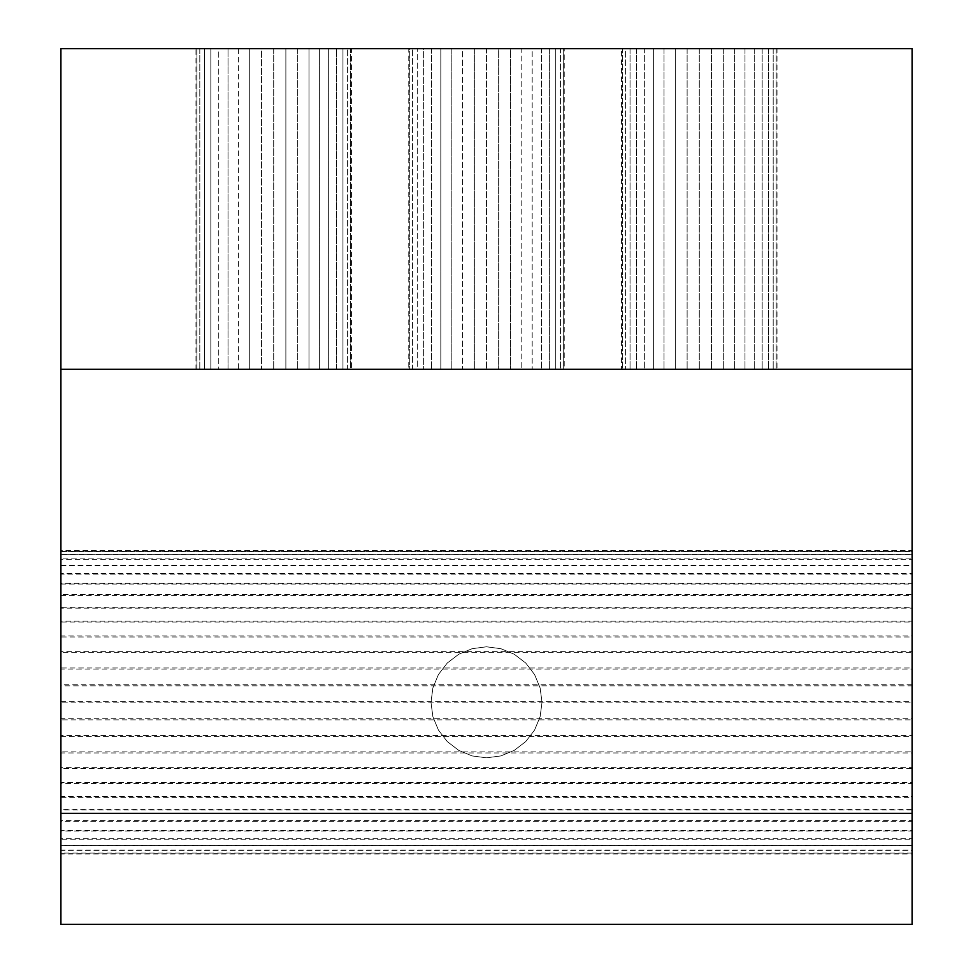 <?xml version="1.0" encoding="UTF-8"?>
<svg xmlns="http://www.w3.org/2000/svg" width="973" height="973" viewBox="0 0 973 973"><rect width="100%" height="100%" fill="white"/><g stroke="black" fill="none" stroke-linecap="round" stroke-linejoin="round"><path stroke-width="0.73" stroke-dasharray="4.87 3.65" d="M60.91 701.74L912.09 701.74L912.09 684.761L60.91 684.761L60.91 667.989L912.09 667.989L912.09 369.241L912.09 813.331L912.09 735.515L60.91 735.515L60.91 813.331L912.09 813.331L912.09 718.731L60.91 718.731L60.91 813.331L60.91 782.547L912.09 782.547L912.09 369.241L912.09 607.261L60.91 607.261L60.91 369.241L912.09 369.241L912.09 621.102L60.91 621.102L60.91 369.241L60.91 813.331L60.91 48.65L60.91 854.039L60.91 797.349L912.09 797.349L912.09 924.35L912.09 796.461L912.09 924.35L912.09 821.285L912.09 831.076L60.91 831.076L60.91 924.35L60.91 796.461L912.09 796.461L912.09 782.547L912.09 813.331L912.09 719.85L912.09 924.35L912.09 809.998L912.09 821.285L60.91 821.285L60.91 924.35L60.91 809.195L912.09 809.195L912.09 924.35L60.91 924.35L60.91 820.58L912.09 820.58L912.09 924.35L912.09 796.461M912.09 701.74L912.09 813.331L912.09 685.88L60.91 685.88L60.91 369.241L60.91 594.612L912.09 594.612L912.09 369.241L912.09 635.965L60.91 635.965L60.91 651.655L912.09 651.655L912.09 48.65L912.09 636.974L912.09 48.65L912.09 622.063L60.91 622.063L60.91 924.35L60.91 830.48L912.09 830.48L912.09 924.35L912.09 838.762L60.91 838.762L60.91 924.35L60.91 845.33L912.09 845.33L912.09 924.35L912.09 850.11L60.91 850.11L60.91 924.35L60.91 853.017L912.09 853.017L912.09 924.35L912.09 853.139L912.09 854.039L60.91 854.039L60.91 924.35L60.91 853.139L912.09 853.139L912.09 924.35L912.09 783.508L912.09 809.998L60.91 809.998L60.91 924.35L60.91 850.353L912.09 850.353L912.09 845.707L60.91 845.707L60.91 924.35L60.91 839.249L912.09 839.249M60.91 565.362L912.09 565.362L912.09 369.241L912.09 583.326L60.91 583.326L60.91 573.535L912.09 573.535L912.09 369.241L912.09 608.149L60.91 608.149L60.91 622.063L60.91 369.241L60.91 702.871L912.09 702.871L912.09 719.85L60.91 719.85L60.91 369.241L60.91 669.096L912.09 669.096L912.09 924.35L912.09 768.646L912.09 783.508L60.91 783.508L60.91 924.35L60.91 839.249M912.09 565.362L912.09 48.65L912.09 551.472L60.91 551.472L60.91 48.65L60.91 652.725L912.09 652.725L912.09 813.331L912.09 751.886L60.91 751.886L60.91 813.331L60.91 767.636L912.09 767.636L912.09 813.331M60.91 558.903L60.91 554.257L912.09 554.257L912.09 48.65L912.09 558.903L60.91 558.903M210.837 369.241L228.023 369.241L228.023 48.65L60.91 48.65L249.696 48.65L249.696 369.241L285.867 369.241L285.867 48.65L285.867 369.241L308.988 369.241L308.988 48.65L308.988 369.241L319.387 369.241L319.387 48.65L319.387 369.241L336.585 369.241L336.585 48.65L336.585 369.241L342.958 369.241L342.958 48.65L342.958 369.241L347.616 369.241L347.616 48.65L347.616 369.241L350.462 369.241L350.462 48.65L412.588 48.65L218.755 48.65L218.755 369.241L60.91 369.241L218.755 369.241L218.755 48.65L412.588 48.65L210.837 48.65L210.837 369.241L210.837 48.65L218.755 48.65L60.91 48.65L412.588 48.65L204.464 48.65L210.837 48.65L204.464 48.65L204.464 369.241L60.91 369.241L199.793 369.241L196.947 369.241L199.793 369.241L199.793 48.65L204.464 48.65L60.91 48.65L204.464 48.65L204.464 369.241L60.91 369.241L196.947 369.241L195.987 369.241L196.947 369.241L196.947 48.65L199.793 48.65L60.91 48.65L199.793 48.65L199.793 369.241L60.91 369.241L195.987 369.241L195.987 48.65L196.947 48.65L60.91 48.65L196.947 48.65L196.947 369.241L60.91 369.241L60.91 924.35L60.91 48.65L60.91 550.572L912.09 550.572L912.09 48.65L912.09 551.594L60.91 551.594L60.91 48.65L60.91 554.501L912.09 554.501L912.09 48.65L912.09 559.28L60.91 559.28L60.91 48.65L60.91 565.848L912.09 565.848L912.09 48.65L912.09 574.131L60.91 574.131L60.91 48.65L60.91 584.031L912.09 584.031L912.09 48.65L912.09 369.241L60.91 369.241L60.91 636.974L912.09 636.974M912.09 924.35L60.91 924.35L60.91 752.956L912.09 752.956L912.09 768.646L60.91 768.646L60.91 924.35L60.91 796.461M432.876 716.675L438.422 730.066L447.252 741.56L458.745 750.378L472.136 755.924L486.5 757.821L500.864 755.924L514.255 750.378L525.748 741.56L534.578 730.066L540.124 716.675L542.01 702.311L540.124 716.675L542.01 702.311L540.124 687.935L542.01 702.311L540.124 687.935L534.578 674.544L540.124 687.935L534.578 674.544L525.748 663.051L534.578 674.544L525.748 663.051L514.255 654.233L525.748 663.051L514.255 654.233L500.864 648.687L514.255 654.233L500.864 648.687L486.5 646.79L500.864 648.687L486.5 646.79L472.136 648.687L486.5 646.79L472.136 648.687L458.745 654.233L472.136 648.687L458.745 654.233L447.252 663.051L458.745 654.233L447.252 663.051L438.422 674.544L447.252 663.051L438.422 674.544L432.876 687.935L438.422 674.544L432.876 687.935L430.99 702.311L432.876 687.935L430.99 702.311L432.876 716.675L438.422 730.066L447.252 741.56L458.745 750.378L472.136 755.924L486.5 757.821L500.864 755.924L514.255 750.378L525.748 741.56L534.578 730.066L540.124 716.675L534.578 730.066L525.748 741.56L514.255 750.378L500.864 755.924L486.5 757.821L472.136 755.924L458.745 750.378L447.252 741.56L438.422 730.066L432.876 716.675L430.99 702.311L432.876 716.675M60.91 736.622L912.09 736.622M199.793 48.65L912.09 48.65L342.958 48.65L912.09 48.65L350.462 48.65L350.462 369.241L912.09 369.241L351.423 369.241L351.423 48.65L912.09 48.65L261.555 48.65L261.555 369.241L261.555 48.65L60.91 48.65L412.588 48.65L228.023 48.65L228.023 369.241L912.09 369.241L261.555 369.241L912.09 369.241L351.423 369.241L622.538 369.241L621.577 369.241L621.577 48.65L912.09 48.65L776.053 48.65L777.013 48.65L777.013 369.241M238.421 48.65L238.421 369.241L249.696 369.241L249.696 48.65L409.742 48.65L409.742 369.241L912.09 369.241L60.91 369.241L238.421 369.241L238.421 48.65L409.742 48.65L409.742 369.241L912.09 369.241M347.616 48.65L409.742 48.65L328.655 48.65L328.655 369.241L328.655 48.65L912.09 48.65L347.616 48.65L408.782 48.65L408.782 369.241L409.742 369.241L60.91 369.241L412.588 369.241L412.588 48.65L412.588 369.241L60.91 369.241L417.259 369.241L417.259 48.65L417.259 369.241L60.91 369.241L423.632 369.241L423.632 48.65L431.55 48.65L431.55 369.241L431.55 48.65L440.818 48.65L440.818 369.241L440.818 48.65L451.217 48.65L451.217 369.241L451.217 48.65L462.479 48.65L462.479 369.241L462.479 48.65L474.338 48.65L474.338 369.241L474.338 48.65L486.5 48.65L486.5 369.241L486.5 48.65L498.663 48.65L498.663 369.241L498.663 48.65L510.521 48.65L510.521 369.241L510.521 48.65L521.783 48.65L521.783 369.241L521.783 48.65L532.182 48.65L532.182 369.241L532.182 48.65L541.45 48.65L541.45 369.241L541.45 48.65L549.368 48.65L549.368 369.241L549.368 48.65L555.741 48.65L555.741 369.241L555.741 48.65L560.412 48.65L560.412 369.241L560.412 48.65L563.258 48.65L563.258 369.241L563.258 48.65L564.218 48.65L564.218 369.241M297.726 48.65L297.726 369.241L297.726 48.65L912.09 48.65L297.726 48.65M273.705 48.65L273.705 369.241L273.705 48.65L912.09 48.65L273.705 48.65M60.91 595.415L912.09 595.415M777.013 48.65L60.91 48.65L912.09 48.65L60.91 48.65L423.632 48.65L423.632 369.241L60.91 369.241L451.217 369.241M664.012 48.65L664.012 369.241L664.012 48.65L912.09 48.65L560.412 48.65L622.538 48.65L622.538 369.241L622.538 48.65L549.368 48.65L912.09 48.65L675.274 48.65L675.274 369.241L675.274 48.65M541.45 48.65L912.09 48.65L653.613 48.65L653.613 369.241L653.613 48.65L644.345 48.65L912.09 48.65L636.415 48.65L644.345 48.65L644.345 369.241L644.345 48.65L351.423 48.65L636.415 48.65L636.415 369.241L636.415 48.65L351.423 48.65M498.663 48.65L510.521 48.65M486.5 48.65L462.479 48.65M451.217 48.65L622.538 48.65M431.55 48.65L474.338 48.65M423.632 48.65L625.384 48.65L625.384 369.241L625.384 48.65L60.91 48.65L423.632 48.65M564.218 48.65L625.384 48.65M261.555 48.65L409.742 48.65M776.053 48.65L776.053 369.241L776.053 48.65M773.207 48.65L773.207 369.241L773.207 48.65M768.536 48.65L768.536 369.241L768.536 48.65M762.163 48.65L762.163 369.241L762.163 48.65M754.245 48.65L754.245 369.241L754.245 48.65M744.977 48.65L744.977 369.241L744.977 48.65M734.579 48.65L734.579 369.241L734.579 48.65M723.304 48.65L723.304 369.241L723.304 48.65M711.445 48.65L711.445 369.241L711.445 48.65M699.295 48.65L699.295 369.241L699.295 48.65M687.133 48.65L687.133 369.241L687.133 48.65M630.042 48.65L630.042 369.241L630.042 48.65"/><path stroke-width="1.46" d="M60.91 48.65L60.91 369.241L912.09 369.241L912.09 48.65L60.91 48.65M60.91 813.331L912.09 813.331L912.09 924.35L60.91 924.35L60.91 369.241M912.09 369.241L912.09 813.331"/></g></svg>
